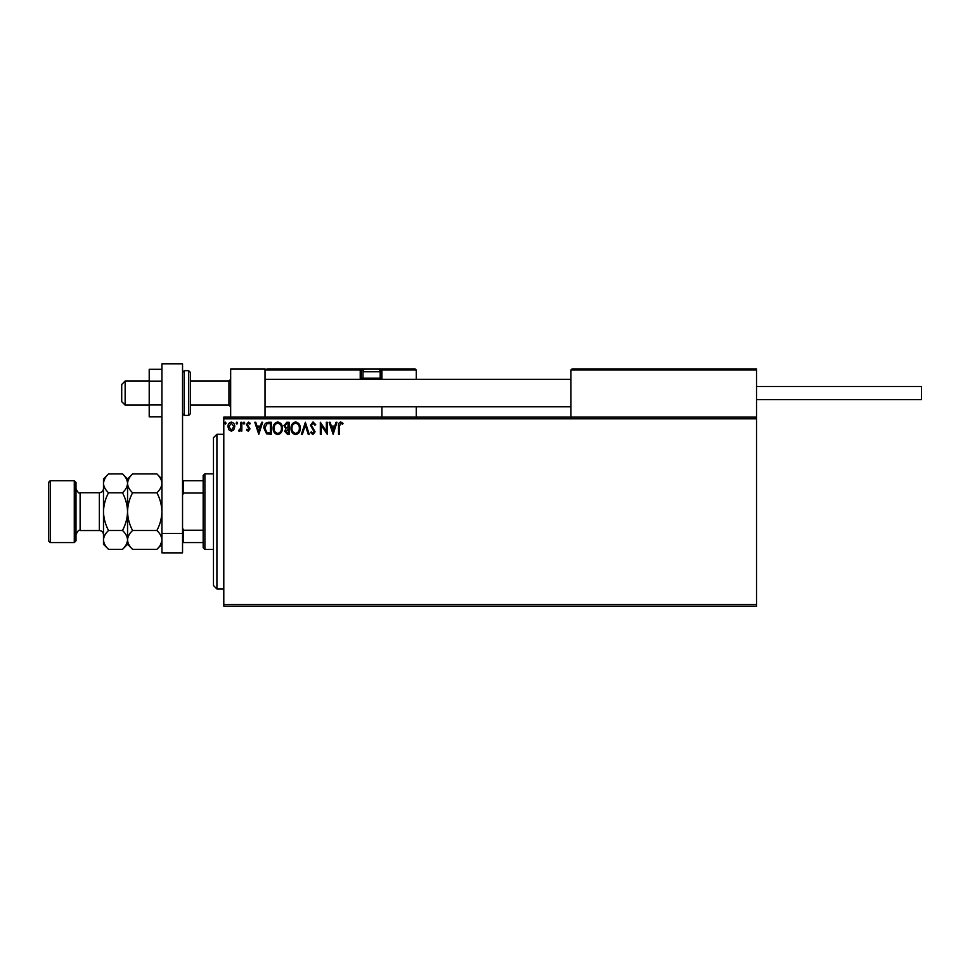 <?xml version="1.0" encoding="UTF-8"?>
<svg xmlns="http://www.w3.org/2000/svg" width="970" height="970" viewBox="0 0 970 970"><rect width="100%" height="100%" fill="white"/><g stroke="black" fill="none" stroke-linecap="round" stroke-linejoin="round"><path stroke-width="1.45" d="M756.527 606.153L223.791 606.153L223.791 604.431L756.527 604.431L756.527 606.153M756.527 418.834L223.791 418.834L223.791 417.124L756.527 417.124L756.527 604.431M233.843 429.758L231.345 431.226L228.847 429.771L227.95 426.642C227.926 424.157 229.053 422.641 231.345 422.12C233.624 422.641 234.764 424.145 234.74 426.642L233.843 429.758M241.833 422.277L241.833 431.068L240.912 431.068L240.912 429.771L239.299 431.226L238.596 430.922L239.032 429.989L240.766 428.243L240.912 422.277L241.833 422.277M248.247 431.226L246.453 429.965L246.998 429.213L248.187 430.134L249.084 428.958L246.453 424.666L248.405 422.12L250.308 423.308L249.787 424.12L248.514 423.199L247.386 424.617L250.005 428.91L248.247 431.226M268.496 422.277L271.285 422.277L271.285 434.305L266.604 433.869L263.888 428.134C263.743 424.666 265.283 422.714 268.496 422.277M289.181 422.277L289.181 434.305L287.472 434.305L284.707 431.323L285.835 428.764L283.931 425.684L286.768 422.277L289.181 422.277M305.368 422.277L309.224 434.305L308.217 434.305L305.295 425.175L302.373 434.305L301.367 434.305L305.368 422.277M326.344 422.277L327.278 422.277L327.278 434.305L321.252 425.333L321.252 434.305L320.33 434.305L320.33 422.277L326.344 431.226L326.344 422.277M339.451 426.303L339.451 434.305L338.53 434.305L338.53 426.182C338.166 423.999 338.894 422.593 340.737 421.962L343.004 423.356L342.531 424.278L340.737 423.199L339.451 426.303M223.791 418.834L223.791 604.431M333.134 434.305L329.121 422.277L330.127 422.277L331.364 426.133L334.747 426.133L335.984 422.277L336.99 422.277L333.134 434.305M313.007 421.962L315.711 424.593L314.959 425.2L313.067 423.199L311.382 425.236L315.092 431.808L312.934 434.608L310.618 432.571L311.334 431.832L312.946 433.384L314.159 431.856L310.461 425.224L313.007 421.962M300.288 428.231C300.348 431.662 298.833 433.796 295.717 434.608C292.528 433.869 290.964 431.759 291.024 428.291C290.976 424.86 292.503 422.75 295.644 421.962C298.784 422.726 300.324 424.811 300.288 428.231M282.391 428.231C282.464 431.662 280.936 433.796 277.82 434.608C274.643 433.869 273.079 431.759 273.14 428.291C273.079 424.86 274.619 422.75 277.747 421.962C280.888 422.726 282.44 424.811 282.391 428.231M258.796 434.305L254.783 422.277L255.789 422.277L257.026 426.133L260.409 426.133L261.645 422.277L262.652 422.277L258.796 434.305M244.767 423.126L243.991 424.12L243.215 423.126L243.991 422.12L244.767 423.126M237.662 423.126L236.898 424.12L236.122 423.126L236.898 422.12L237.662 423.126M226.095 423.126L225.331 424.12L224.555 423.126L225.331 422.12L226.095 423.126M331.764 427.37L333.062 431.407L334.347 427.37L331.764 427.37M291.958 428.291C291.909 431.044 293.146 432.741 295.668 433.384C298.19 432.717 299.415 430.995 299.354 428.243C299.403 425.503 298.178 423.829 295.668 423.199C293.134 423.817 291.897 425.515 291.958 428.291M287.29 433.069L288.248 433.069L288.248 429.213L285.629 431.298L287.29 433.069M287.787 427.976L288.248 423.514L287.193 423.514L284.865 425.684L286.308 427.843L287.787 427.976M274.061 428.291C274.025 431.044 275.262 432.741 277.784 433.384C280.294 432.717 281.518 430.995 281.47 428.243C281.506 425.503 280.281 423.829 277.784 423.199C275.25 423.817 274.001 425.515 274.061 428.291M270.363 433.069L270.363 423.514L266.895 423.817L264.81 428.146L267.089 432.729L270.363 433.069M257.426 427.37L258.723 431.407L260.008 427.37L257.426 427.37M228.871 426.642L231.345 430.134L233.806 426.642L231.345 423.199L228.871 426.642M230.666 417.124L230.666 369L265.028 369L265.028 417.124M571.961 369L570.93 370.031L571.961 369L755.497 369L756.527 370.031L756.527 369L722.153 369M125.142 405.084L121.711 401.653L121.711 384.472L125.142 381.028L125.142 405.084L149.21 405.084M190.447 405.084L228.944 405.084L228.944 381.028L230.666 379.306M755.497 369L756.527 370.031L570.93 370.031L570.93 417.124M756.527 370.031L756.527 417.124M376.736 369L415.233 369L416.263 370.031L416.263 379.306M416.263 406.806L416.263 417.124M380.931 369L415.233 369L416.263 370.031L381.889 370.031L381.889 379.306L381.889 378.276L380.858 378.276L380.858 370.031L379.573 370.031M381.889 406.806L381.889 417.124M381.889 369.958L381.889 370.031A1.031 1.031 0 0 0 380.858 369L380.858 370.031L381.889 370.031L381.889 378.276M267.441 369L365.738 369A2.752 2.752 0 0 0 362.986 371.752L362.986 378.142L380.167 378.142L380.167 371.752L362.986 371.752M367.109 369L277.747 369M363.592 370.031L361.264 370.031L361.264 378.276L361.264 370.031A1.031 1.031 0 0 0 360.234 369L360.234 370.031L265.028 370.031L266.059 369L265.028 370.031M362.295 379.306A1.031 1.031 0 0 1 361.264 378.276L363.12 378.276M360.513 379.306A2.061 2.061 0 0 1 360.234 378.276L360.234 370.031L361.264 370.031A1.031 1.031 0 0 0 360.234 369M364.15 379.306L362.986 378.142M379.003 379.306L380.167 378.142M365.738 369L377.427 369A2.752 2.752 0 0 1 380.167 371.752M756.527 386.533L921.5 386.533L921.5 399.591L756.527 399.591M161.917 416.87L149.21 416.87L149.21 381.149L161.917 381.149M149.21 404.963L161.917 404.963M149.21 381.149L149.21 369.243L161.917 369.243M161.917 552.876L161.917 363.847L182.542 363.847L182.542 552.876L161.917 552.876M161.917 533.427L182.542 533.427M190.447 372.444L190.447 413.681L188.726 415.402L188.726 370.722L190.447 372.444M216.916 588.972L213.473 585.528L213.473 437.737L216.916 434.305L216.916 588.972L223.791 588.972M204.888 549.444L203.166 547.723L203.166 475.542L204.888 473.833L204.888 549.444L213.473 549.444M203.166 493.051L183.572 493.051L182.542 495.136M182.542 528.129L183.572 530.226L183.572 542.569L182.542 542.569M203.166 530.226L183.572 530.226M182.542 480.708L183.572 480.708L183.572 493.051M203.166 480.708L183.572 480.708M203.166 542.569L183.572 542.569M75.999 482.417L75.999 540.848L74.278 542.569L74.278 480.708L75.999 482.417M50.222 542.569L48.5 540.848L48.5 482.417L50.222 480.708L50.222 542.569L74.278 542.569M132.599 549.335L127.555 544.291L127.555 539.914C127.749 536.604 129.422 533.464 132.599 530.493C129.434 524.576 127.749 518.295 127.555 511.639C127.749 504.982 129.434 498.701 132.599 492.784C129.446 489.85 127.761 486.71 127.555 483.363C127.749 480.053 129.422 476.913 132.599 473.93L156.873 473.93C160.026 476.864 161.711 480.017 161.917 483.363C161.723 486.673 160.05 489.814 156.873 492.784C160.038 498.701 161.723 504.982 161.917 511.639C161.723 518.295 160.038 524.576 156.873 530.493C160.026 533.427 161.711 536.568 161.917 539.914C161.723 543.224 160.05 546.365 156.873 549.335L132.599 549.335C129.446 546.401 127.761 543.261 127.555 539.914L127.652 541.212M132.599 492.784L156.873 492.784M128.962 478.513L127.652 482.054M161.917 483.363L161.82 482.054M160.511 544.764L161.82 541.212M132.599 530.493L156.873 530.493M108.543 473.93L103.487 478.986L103.487 483.363C103.705 486.71 105.39 489.85 108.543 492.784C105.378 498.701 103.693 504.994 103.487 511.639C103.693 518.307 105.378 524.588 108.543 530.493C105.366 533.464 103.681 536.604 103.487 539.914C103.705 543.261 105.39 546.401 108.543 549.335L103.487 544.291L103.487 483.363C103.681 480.053 105.366 476.913 108.543 473.93L122.499 473.93C125.651 476.864 127.337 480.017 127.555 483.363C127.361 486.673 125.676 489.814 122.499 492.784C125.663 498.689 127.349 504.97 127.555 511.639C127.349 518.283 125.663 524.564 122.499 530.493C125.651 533.427 127.337 536.568 127.555 539.914L127.555 478.986L132.599 473.93M127.555 483.363L127.446 482.054M127.555 539.914C127.361 543.224 125.676 546.365 122.499 549.335L108.543 549.335M126.148 544.764L127.446 541.212M104.905 478.513L103.596 482.054M103.487 539.914L103.596 541.212M108.543 492.784L122.499 492.784M108.543 530.493L122.499 530.493M380.034 378.276L380.858 378.276L380.858 379.306M360.234 378.276L361.264 378.276M182.542 372.444L184.264 370.722L184.264 415.402L188.726 415.402M99.364 492.736L80.122 492.736L80.122 530.541L99.364 530.541L99.364 492.736C101.874 492.493 103.244 491.111 103.487 488.613M228.944 405.084L230.666 406.806M570.93 406.806L265.028 406.806M570.93 379.306L265.028 379.306M125.142 381.028L149.21 381.028M190.447 381.028L228.944 381.028M184.264 370.722L188.726 370.722M184.264 415.402L182.542 413.681M216.916 434.305L223.791 434.305M204.888 473.833L213.473 473.833M99.364 530.541C101.874 530.784 103.244 532.154 103.487 534.664M80.122 530.541C79.031 529.535 77.661 530.917 75.999 534.664M50.222 480.708L74.278 480.708M161.917 544.291L156.873 549.335M161.917 478.986L156.873 473.93M127.555 478.986L122.499 473.93M127.555 544.291L122.499 549.335M80.122 492.736C79.031 493.73 77.661 492.36 75.999 488.613"/></g></svg>
